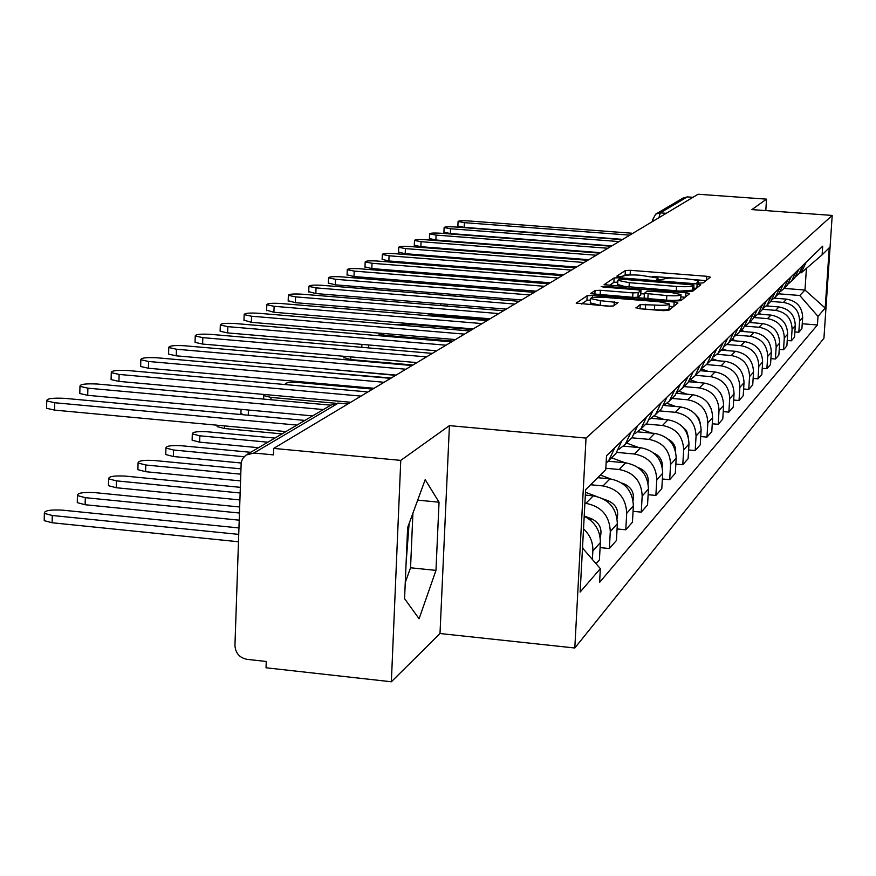 <?xml version="1.0" encoding="UTF-8"?>
<svg xmlns="http://www.w3.org/2000/svg" width="876" height="876" viewBox="0 0 876 876"><rect width="100%" height="100%" fill="white"/><g stroke="black" fill="none" stroke-linecap="round" stroke-linejoin="round"><path stroke-width="1.31" d="M699.574 283.079L703.1 282.937L710.348 277.155L706.746 276.29L630.381 270.323L625.365 270.52L616.824 276.159L619.255 276.772L623.942 275.885C626.318 274.911 631.727 274.692 640.148 275.239L658.018 278.086L656.759 279.4L659.289 279.915L663.877 279.028C666.154 278.031 671.52 277.812 679.984 278.371L686.434 278.875C693.277 279.466 697.176 280.276 698.128 281.273L696.989 282.554L699.574 283.079M409.114 523.574L406.125 562.611M635.954 307.739L639.743 308.746L663.22 310.651L668.684 310.389L677.947 302.997L674.159 302.023L592.581 295.475L587.172 295.716L576.189 303.118L608.032 306.184L613.528 305.932L618.029 302.592L600.465 300.687L590.523 298.585C591.048 297.271 595.943 296.887 605.217 297.435L659.037 301.749L669.286 303.939C668.716 305.22 663.866 305.593 654.711 305.056L640.214 304.574L635.943 307.98M586.033 438.088L449.421 425.626L400.77 460.382L273.684 448.402L698.106 194.231L766.522 199.148L751.904 209.594L832.2 215.43L586.033 438.088L574.809 647.999L823.933 338.245L832.2 215.43M687.211 291.719L692.379 291.489L700.789 284.788L697.132 283.879L619.222 277.747L614.098 277.955L604.112 284.667L687.211 291.719M689.642 293.668L680.816 300.709L675.505 300.95L590.49 293.668L595.056 290.514L600.378 290.285L632.91 292.88L638.199 292.65L640.969 290.536L637.29 289.77L603.695 287.098L601.166 286.572L604.9 286.299L685.919 292.737L689.642 293.668M400.77 460.382L391.364 681.769L266.041 667.786L266.26 661.479L246.955 659.332C239.444 657.734 235.436 653.069 234.943 645.338L241.196 462.287L242.707 458.553L245.97 455.082L253.898 453.023L273.454 454.874L273.684 448.402M391.364 681.769L440.004 633.523L574.809 647.999M656.682 213.558L682.973 198.096L687.31 196.903L660.318 212.857L658.938 217.686M692.949 197.308L687.31 196.903M765.799 210.601L766.522 199.148M800.587 272.162L802.142 270.651L806.205 262.176M770.792 301.41L783.44 302.417C793.831 304.29 799.208 310.454 799.569 320.923L802.646 317.506C802.285 307.126 796.952 301.005 786.648 299.154L774.143 298.158M802.646 317.506L801.901 328.752L798.824 332.267L794.882 331.938M803.15 265.143L799.054 273.673L795.966 276.389M799.569 320.923L798.824 332.267M793.185 279.444L794.751 277.9L798.901 269.26M787.217 340.479L791.335 340.819L794.532 337.15L795.288 325.686C794.915 315.097 789.484 308.856 778.972 306.961L766.248 305.943M795.715 272.348L791.543 281.054L788.334 283.846M762.613 309.316L775.632 310.367C786.221 312.272 791.707 318.568 792.09 329.245L791.335 340.819M785.454 287.021L787.064 285.445L791.291 276.641M779.246 349.371L783.527 349.721L786.867 345.91L787.633 334.205C787.25 323.408 781.699 317.035 770.979 315.097L757.959 314.046M787.973 279.849L783.713 288.741L780.385 291.631M754.05 317.55L767.496 318.634C778.304 320.594 783.9 327.022 784.294 337.917L783.527 349.721M777.406 294.927L779.049 293.318L783.352 284.328M770.913 358.634L775.391 359.007L778.873 355.032L779.651 343.096C779.246 332.07 773.585 325.554 762.646 323.572L749.341 322.488M779.903 287.678L775.556 296.745L772.095 299.745M745.202 326.135L759.01 327.263C770.048 329.277 775.764 335.837 776.169 346.962L775.391 359.007M769.008 303.173L770.683 301.53L775.074 292.354M762.219 368.314L766.894 368.708L770.53 364.558L771.318 352.36C770.913 341.103 765.12 334.457 753.951 332.409L740.362 331.303M771.471 295.858L767.037 305.111L763.434 308.21M736.289 335.125L750.163 336.274C761.43 338.333 767.267 345.045 767.683 356.401L766.894 368.708M760.237 311.779L761.945 310.104L766.434 300.731M753.13 378.421L758.025 378.837L761.824 374.49L762.624 362.04C762.197 350.531 756.284 343.742 744.874 341.651L731 340.501M762.657 304.388L758.134 313.849L754.378 317.068M726.894 344.509L740.91 345.681C752.418 347.794 758.397 354.66 758.824 366.267L758.025 378.837M751.071 320.791L752.812 319.072L757.39 309.491M743.625 388.977L748.75 389.426L752.725 384.882L753.524 372.158C753.086 360.397 747.042 353.444 735.38 351.298L721.2 350.115M753.448 313.323L748.827 322.992L744.918 326.321M716.973 354.32L731.241 355.514C743.001 357.682 749.111 364.712 749.56 376.57L748.75 389.426M741.479 330.208L743.264 328.456L747.94 318.667M733.672 400.036L739.037 400.507L743.198 395.755L744.02 382.735C743.56 370.712 737.373 363.606 725.459 361.394L710.962 360.178M743.801 322.675L739.081 332.562L734.997 336.023M706.516 364.569L721.112 365.818C733.146 368.04 739.399 375.224 739.859 387.367L739.037 400.507M731.427 340.074L733.245 338.289L738.03 328.27M723.226 411.632L728.865 412.125L733.223 407.143L734.055 393.828C733.584 381.531 727.244 374.238 715.057 371.971L700.22 370.712M733.694 332.475L728.865 342.582L724.594 346.184M695.533 375.322L710.502 376.603C722.82 378.892 729.215 386.25 729.697 398.679L728.865 412.125M720.882 350.422L722.755 348.593L727.638 338.344M712.265 423.776L718.189 424.312L722.766 419.078L723.609 405.457C723.116 392.864 716.634 385.396 704.151 383.064L688.81 381.739M723.083 342.757L718.156 353.105L713.677 356.85M684.047 386.59L699.377 387.926C711.98 390.28 718.528 397.824 719.032 410.537L718.189 424.312M709.823 361.284L711.728 359.412L716.721 348.922M700.745 436.544L706.976 437.102L711.794 431.616L712.637 417.655C712.133 404.756 705.487 397.113 692.708 394.704L676.732 393.313M711.947 353.554L706.899 364.164L702.213 368.062M671.991 398.438L687.693 399.806C700.603 402.237 707.315 409.968 707.83 422.998L706.976 437.102M698.194 372.716L700.143 370.789L705.257 360.036M688.624 449.968L695.194 450.56L700.252 444.789L701.118 430.477C700.581 417.261 693.77 409.42 680.674 406.946L663.931 405.468M700.22 364.92L695.062 375.782L690.135 379.845M659.31 410.888L675.396 412.311C688.635 414.819 695.511 422.747 696.059 436.106L695.194 450.56M685.941 384.728L687.945 382.768L693.179 371.742M675.856 464.094L682.776 464.729L688.109 458.652L688.985 443.979C688.427 430.423 681.44 422.374 668.016 419.823L651.24 418.323M687.879 376.877L682.59 388.024L677.422 392.262M645.951 423.995L662.453 425.473C676.031 428.057 683.094 436.204 683.652 449.903L682.776 464.729M673.042 397.397L675.089 395.383L680.455 384.082M662.376 478.986L669.691 479.676L675.308 473.248L676.195 458.203C675.626 444.296 668.443 436.029 654.668 433.39L637.794 431.868M674.859 389.502L669.439 400.934L663.997 405.369M631.881 437.814L648.809 439.358C662.738 442.019 669.998 450.395 670.578 464.455L669.691 479.676M659.42 410.778L661.522 408.709L667.019 397.102M648.13 494.71L655.872 495.444L661.807 488.666L662.716 473.215C662.103 458.936 654.733 450.428 640.597 447.713L623.438 446.136M661.106 402.829L655.555 414.567L649.817 419.199M616.835 452.388L634.399 454.009C648.7 456.768 656.157 465.375 656.781 479.818L655.872 495.444M645.021 424.915L647.189 422.79L652.817 410.866M633.052 511.332L641.265 512.121L647.539 504.948L648.459 489.082C647.824 474.398 640.247 465.66 625.716 462.846L608.119 461.214M646.565 416.932L640.871 428.988L634.804 433.839M605.831 468.266L619.168 469.503C633.863 472.361 641.528 481.22 642.174 496.068L641.265 512.121M629.789 439.872L632.001 437.693L637.783 425.44M617.076 528.94L625.782 529.794L632.439 522.195L633.37 505.868C632.702 490.779 624.906 481.778 609.97 478.865L597.684 477.705M631.158 431.868L625.311 444.274L618.883 449.355M590.588 484.746L603.027 485.928C618.138 488.885 626.033 497.995 626.712 513.27L625.782 529.794M613.616 455.75L615.905 453.505L621.84 440.891M600.093 547.61L609.367 548.54L616.43 540.47L617.361 523.673C616.671 508.135 608.634 498.86 593.271 495.849L585.343 495.082M614.799 447.724L608.798 460.48L606.126 463.054M584.905 503.251L585.902 503.339C601.462 506.405 609.587 515.8 610.298 531.535L609.367 548.54M596.074 563.717L599.425 559.884L600.367 542.583C600.378 530.659 594.99 521.866 584.204 516.227M583.536 528.863C590.008 534.94 593.118 542.299 592.855 550.949L592.395 559.468M582.507 548.026L600.345 568.655L580.142 592.056L585.628 489.673L605.754 469.689L606.52 455.75L822.684 246.2L822.115 254.85L801.255 272.808L800.04 272.71M778.545 293.81L799.766 295.486L804.989 290.044L806.413 268.363M784.064 288.401L804.989 290.044L825.192 308.056L817.998 316.4L799.766 295.486M822.115 254.85L829.254 247.755L825.192 308.056M600.345 568.655L599.589 582.398L817.428 324.974L817.998 316.4M449.421 425.626L440.004 633.523M404.57 598.647L419.089 618.784L435.974 570.385L439.04 502.2L425.199 479.643L407.625 527.626L404.57 598.647M802.23 323.748L817.428 324.974M405.27 582.485L410.548 567.779L412.914 513.183M417.699 500.13L439.04 502.2M410.548 567.779L435.974 570.385M633.852 274.944L625.135 274.856L622.256 276.772M706.023 280.605L692.292 279.532M673.666 278.064L652.368 276.4M617.744 282.094L613.857 282.379L609.148 285.521M696.387 288.292L693.737 288.084M693.902 284.919L619.222 279.028L617.832 280.342L629.307 282.696L676.513 286.419C685.174 286.989 690.627 286.759 692.861 285.729L693.902 284.919L693.639 289.244M617.613 284.426L625.803 286.846M679.688 291.117L692.598 290.197L692.861 285.729M693.639 289.376L692.598 290.197M640.674 295.026L637.936 297.227L632.658 297.457L598.242 294.763M640.794 293.701L644.353 293.986M680.871 296.898L685.163 297.238M666.833 295.584C675.703 296.11 680.433 295.77 681.002 294.555L670.95 292.442L647.134 291.193L644.397 293.318L666.833 295.584L666.57 300.172C675.44 300.709 680.159 300.358 680.74 299.132L680.991 294.851M644.44 293.372L644.134 297.895L647.857 298.683L648.12 294.095M666.57 300.172L647.857 298.683M669.264 304.257L669.012 308.615C668.443 309.918 663.592 310.301 654.449 309.754L642.02 308.932M590.304 302.877L600.213 305.363L600.465 300.687M611.404 306.272L600.213 305.363M590.457 300.008L586.931 300.348L581.412 304.027M673.392 306.633L669.144 306.293M774.658 297.687L776.53 298.355M621.719 239.301L464.192 227.366L457.874 226.008M631.848 233.213L468.397 220.916C462.002 220.555 458.564 220.752 458.082 221.486L464.4 222.668L629.789 235.14M766.818 305.352L769.117 306.173M758.66 313.334L761.419 314.32M488.885 319.521L432.591 314.867L426.196 313.498M611.295 245.849L450.319 233.564L443.924 232.151M621.215 239.564L454.677 226.939C448.129 226.577 444.614 226.785 444.132 227.563L450.538 228.767L618.861 241.546M600.531 252.66L435.887 240.002L429.404 238.535M610.298 246.178L440.42 233.213C433.697 232.83 430.094 233.06 429.612 233.87L436.106 235.107L607.397 248.215M750.184 321.656L753.415 322.817M472.186 329.529L406.803 324.054L395.558 324.744M741.337 330.34L745.082 331.686M379.746 333.176L379.078 333.865L385.79 335.409L452.881 341.082M732.117 339.395L736.409 340.95M588.749 259.712L420.863 246.704L414.293 245.192M599.272 253.098L425.572 239.739C418.662 239.356 414.972 239.586 414.501 240.44L421.071 241.71L595.505 255.168M576.463 267.07L405.205 253.69L398.547 252.124M587.752 260.314L410.099 246.539C403.004 246.145 399.226 246.397 398.744 247.295L405.413 248.598L583.142 262.417M563.64 274.746L388.867 260.971L382.122 259.351M575.247 267.804L393.97 253.624C386.666 253.219 382.79 253.493 382.33 254.445L389.075 255.781L570.32 269.983M722.481 348.856L727.376 350.63M550.248 282.773L371.818 268.582L364.985 266.906M562.184 275.622L377.129 261.026C369.617 260.61 365.631 260.906 365.183 261.902L372.026 263.271L557.048 277.911M712.319 358.722L717.959 360.77M412.421 364.953L350.739 359.598L343.863 357.572M536.243 291.16L353.992 276.531L347.071 274.79M548.529 283.802L359.543 268.757C351.802 268.33 347.706 268.647 347.268 269.699L354.211 271.1L543.394 286.211M701.567 369.004L708.115 371.38M394.649 375.256L327.416 369.07M521.592 299.931L335.355 284.842L328.347 283.036M534.24 292.354L341.147 276.838C333.165 276.4 328.96 276.739 328.533 277.856L335.563 279.302L529.717 294.938M390.313 377.95L312.261 371.457M690.277 379.768L697.843 382.527M720.017 392.437L721.747 395.525M506.229 309.129L315.842 293.559L308.735 291.664M519.282 301.322L321.897 285.302C313.652 284.853 309.327 285.215 308.921 286.397L316.05 287.875L514.727 304.049M372.497 389.108L298.53 382.527C290.044 382.056 285.62 382.571 285.237 384.082L286.091 384.63M678.977 391.254L687.102 394.222M707.677 402.599L711.411 409.158M264.661 394.518L263.709 395.613L270.969 397.408L335.475 403.234M666.997 403.278L675.856 406.519M695.051 413.965L698.632 417.83L700.198 422.812M654.284 415.881L664.063 419.473M681.911 426.185L686.565 430.718L688.273 436.938M242.948 414.72L240.922 413.089M640.772 429.098L651.7 433.127M668.147 439.204C673.261 441.843 675.757 445.993 675.637 451.655M282.028 433.883L224.584 428.528L217.138 426.634L217.16 425.9M274.878 438.077L207.327 431.769C197.527 431.244 192.523 431.956 192.304 433.894L199.838 435.81L267.881 442.194M626.548 443.048L638.724 447.537M653.671 453.056L653.814 453.111C659.913 455.87 662.727 460.535 662.256 467.083M258.519 447.702L199.651 442.15L192.118 440.212L192.14 439.402M250.689 452.301L181.452 445.742C171.247 445.205 166.068 445.972 165.925 448.041L173.547 450.012L244.097 456.725M611.547 457.776L625.07 462.78M638.275 467.675L639.557 468.145C646.138 471.2 648.985 476.259 648.087 483.3M241.053 462.999L173.36 456.516L165.739 454.535L165.761 453.615M490.122 318.776L295.376 302.68L288.182 300.709M503.58 310.717L301.727 294.172C293.197 293.712 288.751 294.106 288.368 295.354L295.584 296.865L498.805 313.575M472.799 328.883L273.914 312.261L266.622 310.203M487.111 320.583L280.561 303.479C271.735 302.997 267.147 303.425 266.808 304.749L274.122 306.304L482.096 323.583M454.48 339.483L251.357 322.324L243.966 320.167M469.788 330.953L258.332 313.247C249.178 312.754 244.459 313.214 244.152 314.637L251.554 316.225L464.51 334.117M435.361 350.674L227.629 332.913L220.128 331.259L220.15 330.657M451.567 341.87L234.954 323.518C225.46 323.014 220.588 323.518 220.325 325.029L227.826 326.649L446.004 345.199M415.531 362.489L202.63 344.06L195.041 342.374L195.063 341.695M432.35 353.378L210.339 334.336C200.473 333.822 195.436 334.369 195.239 335.979L202.827 337.643L426.492 356.882M395.415 375.037L176.262 355.82L168.586 354.101L168.608 353.335M411.972 365.511L184.376 345.746C174.116 345.221 168.915 345.812 168.772 347.531L176.459 349.228L405.884 369.223M240.747 468.824L154.132 460.491C143.489 459.944 138.134 460.787 138.069 462.999L145.777 465.003L240.571 474.157M600.323 475.077L610.736 478.942M621.697 483.015L624.468 484.045C631.541 487.417 634.41 492.87 633.063 500.393M240.352 480.891L145.602 471.693L137.893 469.667L137.915 468.638M374.052 388.298L148.416 368.248L140.653 366.496L140.675 365.631M389.984 378.29L156.968 357.791C146.27 357.255 140.894 357.901 140.828 359.74L148.591 361.481L384.093 382.275M240.133 487.308L125.246 476.095C114.132 475.537 108.591 476.445 108.624 478.822L116.409 480.858L239.947 492.969M585.486 492.312L596.14 496.287M603.52 499.035L608.492 500.886C616.08 504.598 618.96 510.445 617.12 518.45M239.717 499.911L116.234 487.735L108.449 485.676L108.482 484.505M350.707 402.27L118.939 381.389L111.099 379.604L111.132 378.64M366.814 391.835L127.984 370.537C116.815 369.979 111.241 370.69 111.274 372.661L119.125 374.435L361.022 396.094M239.487 506.963L94.663 492.608C83.034 492.038 77.296 493.024 77.438 495.586L85.3 497.667L239.29 513.007M584.215 516.019L591.541 518.756C599.655 522.819 602.535 529.093 600.169 537.579M239.06 520.158L85.125 504.729L77.274 502.638L77.307 501.324M312.623 415.892L87.709 395.328L79.804 393.51L79.826 392.415M330.865 405.161L97.291 384.027C85.585 383.458 79.815 384.235 79.968 386.36L87.885 388.167L323.375 409.563M238.798 527.921L62.218 510.128C50.031 509.536 44.074 510.631 44.358 513.38L52.275 515.493L238.59 534.371M582.562 546.931L583.077 548.694M238.349 541.74L52.122 522.764L44.205 520.64L44.238 519.15M285.905 431.594L54.564 410.11L46.592 408.271L46.614 407.022M304.925 420.414L64.715 398.35C52.44 397.759 46.45 398.613 46.746 400.912L54.717 402.741L296.975 425.09M610.298 531.535L617.361 523.673M626.712 513.27L633.37 505.868M642.174 496.068L648.459 489.082M656.781 479.818L662.716 473.215M670.578 464.455L676.195 458.203M683.652 449.903L688.985 443.979M696.059 436.106L701.118 430.477M707.83 422.998L712.637 417.655M719.032 410.537L723.609 405.457M729.697 398.679L734.055 393.828M739.859 387.367L744.02 382.735M749.56 376.57L753.524 372.158M758.824 366.267L762.624 362.04M767.683 356.401L771.318 352.36M776.169 346.962L779.651 343.096M784.294 337.917L787.633 334.205M792.09 329.245L795.288 325.686M592.855 550.949L600.367 542.583M585.902 503.339L593.271 495.849M603.027 485.928L609.97 478.865M619.168 469.503L625.716 462.846M634.399 454.009L640.597 447.713M648.809 439.358L654.668 433.39M662.453 425.473L668.016 419.823M675.396 412.311L680.674 406.946M687.693 399.806L692.708 394.704M699.377 387.926L704.151 383.064M710.502 376.603L715.057 371.971M721.112 365.818L725.459 361.394M731.241 355.514L735.38 351.298M740.91 345.681L744.874 341.651M750.163 336.274L753.951 332.409M759.01 327.263L762.646 323.572M767.496 318.634L770.979 315.097M775.632 310.367L778.972 306.961M783.44 302.417L786.648 299.154M666.264 213.295L660.318 212.857L655.741 214.105L652.609 219.777L653.595 220.204M347.849 403.978L338.333 403.124L253.898 453.023M339.57 403.234L331.084 405.03L247.569 454.14M652.609 219.668L652.543 220.916M652.708 219.591L655.741 214.105M697.92 282.882L697.986 281.7M657.777 279.729L657.843 278.546M625.135 274.856L625.365 270.52M630.14 274.659L630.381 270.323M706.516 280.211L706.746 276.29M613.857 282.379L614.098 277.955M619.146 279.083L619.222 277.747M696.891 287.886L697.132 283.879M629.067 287.098L629.307 282.696M676.261 290.843L676.513 286.419M594.848 294.489L595.056 290.514M600.137 294.851L600.378 290.285M632.658 297.457L632.91 292.88M637.936 297.227L638.199 292.65M640.663 295.245L640.914 290.701M604.856 287.186L604.9 286.299M685.678 296.833L685.919 292.737M639.984 308.768L640.214 304.574M645.382 309.02L645.645 304.322M654.449 309.754L654.711 305.056M614.065 305.549L614.273 301.793M586.931 300.348L587.172 295.716M592.472 297.544L592.581 295.475M673.918 306.217L674.159 302.023M461.028 296.592L461.105 295.037M464.4 222.668L464.192 227.366M447.067 306.085L447.154 304.3M432.591 314.867L432.635 314.024M450.538 228.767L450.319 233.564M436.106 235.107L435.887 240.002M385.758 336.296L385.79 335.409M421.071 241.71L420.863 246.704M405.413 248.598L405.205 253.69M389.075 255.781L388.867 260.971M368.621 347.914L368.741 344.969M372.026 263.271L371.818 268.582M350.739 359.598L350.838 356.882M354.211 271.1L353.992 276.531M335.563 279.302L335.355 284.842M316.05 287.875L315.842 293.559M270.892 399.73L270.969 397.408M248.269 415.202L248.445 410.023M224.584 428.528L224.661 425.911M199.651 442.15L199.838 435.81M173.36 456.516L173.547 450.012M295.584 296.865L295.376 302.68M274.122 306.304L273.914 312.261M251.554 316.225L251.357 322.324M227.826 326.649L227.629 332.913M202.827 337.643L202.63 344.06M176.459 349.228L176.262 355.82M624.468 484.045L623.898 484.647M145.602 471.693L145.777 465.003M148.591 361.481L148.416 368.248M608.492 500.886L607.615 501.817M116.234 487.735L116.409 480.858M119.125 374.435L118.939 381.389M591.541 518.756L590.304 520.059M85.125 504.729L85.3 497.667M87.885 388.167L87.709 395.328M52.122 522.764L52.275 515.493M54.717 402.741L54.564 410.11M656.146 219.35L651.207 222.318M645.842 225.526L640.794 228.548M635.1 231.954L629.953 235.042M623.909 238.666L618.664 241.809M612.236 245.652L606.871 248.861M600.038 252.956L594.574 256.23M587.292 260.588L581.708 263.928M573.966 268.571L568.261 271.987M560.005 276.936L554.169 280.43M545.365 285.696L539.397 289.277M530.002 294.905L523.892 298.563M513.851 304.574L507.598 308.319M496.856 314.747L490.45 318.579M478.953 325.467L472.383 329.398M460.053 336.789L453.33 340.819M440.091 348.747L433.182 352.875M418.958 361.394L411.873 365.642M396.554 374.819L389.283 379.166M372.76 389.064L365.292 393.532M799.054 273.673L802.142 270.651M791.543 281.054L794.751 277.9M783.713 288.741L787.064 285.445M775.556 296.745L779.049 293.318M767.037 305.111L770.683 301.53M758.134 313.849L761.945 310.104M748.827 322.992L752.812 319.072M739.081 332.562L743.264 328.456M728.865 342.582L733.245 338.289M718.156 353.105L722.755 348.593M706.899 364.164L711.728 359.412M695.062 375.782L700.143 370.789M682.59 388.024L687.945 382.768M669.439 400.934L675.089 395.383M655.555 414.567L661.522 408.709M640.871 428.988L647.189 422.79M625.311 444.274L632.001 437.693M608.798 460.48L615.905 453.505M339.034 403.19L337.764 403.08M698.041 282.904L698.117 281.568M657.92 279.762L657.996 278.404M693.672 289.277L693.923 284.886M617.591 284.788L617.832 280.342M640.717 295.081L640.969 290.646M644.134 297.895L644.397 293.318M590.282 303.249L590.523 298.585M454.71 296.077L454.775 294.522M458.082 221.486L457.863 226.183M440.661 305.56L440.738 303.775M444.132 227.563L443.913 232.337M429.612 233.87L429.393 238.743M379.001 335.727L379.078 333.865M414.501 240.44L414.282 245.422M398.744 247.295L398.536 252.376M382.33 254.445L382.111 259.625M361.777 347.323L361.897 344.388M365.183 261.902L364.974 267.202M343.841 357.966L343.907 356.291M347.268 269.699L347.06 275.108M328.533 277.856L328.325 283.397M308.921 286.397L308.713 292.058M263.588 399.073L263.709 395.613M240.9 413.746L241.042 409.344M217.138 426.634L217.182 425.21M192.118 440.212L192.304 433.894M165.739 454.535L165.925 448.041M288.368 295.354L288.171 301.147M266.808 304.749L266.6 310.695M244.152 314.637L243.955 320.715M220.325 325.029L220.128 331.259M195.239 335.979L195.041 342.374M168.772 347.531L168.586 354.101M137.893 469.667L138.069 462.999M140.828 359.74L140.653 366.496M108.449 485.676L108.624 478.822M111.274 372.661L111.099 379.604M77.274 502.638L77.438 495.586M79.968 386.36L79.804 393.51M44.205 520.64L44.358 513.38M46.746 400.912L46.592 408.271"/></g></svg>
